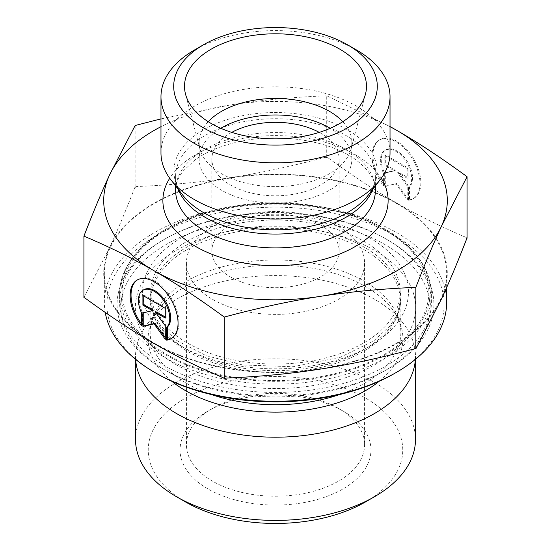 <?xml version="1.0" encoding="UTF-8"?>
<svg xmlns="http://www.w3.org/2000/svg" width="551" height="551" viewBox="0 0 551 551"><rect width="100%" height="100%" fill="white"/><g stroke="black" fill="none" stroke-linecap="round" stroke-linejoin="round"><path stroke-width="0.41" stroke-dasharray="2.75 2.07" d="M409.489 199.806A33.873 19.567 -120 0 0 413.856 198.339A33.873 19.567 -120 0 0 413.842 159.225A33.873 19.567 -120 0 0 379.956 139.692A33.873 19.567 -120 0 0 384.322 185.294L384.322 172.511A22.13 12.783 60 0 1 385.831 149.851A22.13 12.783 60 0 1 407.127 161.223A22.13 12.783 60 0 1 409.489 187.023L409.489 199.806L408.587 200.323L408.587 187.547A22.13 12.783 -120 0 0 406.225 161.739A22.13 12.783 -120 0 0 384.929 150.375A22.13 12.783 -120 0 0 383.42 173.035L383.42 185.811A33.873 19.567 60 0 1 379.054 140.209A33.873 19.567 60 0 1 412.947 159.742A33.873 19.567 60 0 1 412.954 198.856A33.873 19.567 60 0 1 408.587 200.323M384.322 185.294L383.42 185.811M409.489 187.023L408.587 187.547M384.322 172.511L383.42 173.035M407.189 168.544L407.189 178.221L397.608 172.697L407.189 185.969L407.189 199.517L396.004 184.034L384.818 186.617L384.818 173.069L394.406 170.851L384.818 165.321L384.818 155.644L407.189 168.544L408.091 168.021L385.721 155.12L385.721 164.804L395.301 170.328L385.721 172.546L385.721 186.1L396.906 183.511L408.091 199.001L408.091 185.446L398.504 172.174L408.091 177.704L408.091 168.021M408.091 177.704L407.189 178.221M398.504 172.174L397.608 172.697M408.091 185.446L407.189 185.969M408.091 199.001L407.189 199.517M396.906 183.511L396.004 184.034M385.721 186.1L384.818 186.617M385.721 172.546L384.818 173.069M395.301 170.328L394.406 170.851M385.721 164.804L384.818 165.321M385.721 155.12L384.818 155.644M141.511 325.641L142.413 325.118L142.413 312.341A22.13 12.783 60 0 1 143.921 289.681M171.492 338.417A33.873 19.567 -120 0 0 171.946 338.162A33.873 19.567 -120 0 0 171.933 299.048A33.873 19.567 -120 0 0 138.046 279.515A33.873 19.567 -120 0 0 137.598 279.784M141.511 323.926A33.873 19.567 -120 0 0 142.413 325.118M141.511 312.858L142.413 312.341M142.909 295.467L143.811 294.95L143.811 295.983M153.392 310.158L143.811 312.686M142.909 312.892L143.811 312.376M165.279 337.584L166.182 338.824L166.182 325.276L156.594 312.004M165.279 339.347L166.182 338.824M165.279 325.793L166.182 325.276M165.279 317.011L166.182 317.528L166.182 307.851L143.811 294.95M165.279 318.051L166.182 317.528M165.279 308.367L166.182 307.851M385.728 238.803A155.885 89.999 0 0 0 165.272 238.803A155.885 89.999 0 0 0 119.615 302.444A155.885 89.999 0 0 0 275.5 392.443A155.885 89.999 0 0 0 431.385 302.444A155.885 89.999 0 0 0 385.728 238.803L387.525 239.843A158.426 91.466 180 0 1 387.525 369.198A158.426 91.466 180 0 1 163.475 369.198A158.426 91.466 180 0 1 163.475 239.843A158.426 91.466 180 0 1 387.525 239.843L385.728 238.803M394.73 373.351A168.613 97.348 0 0 0 394.723 235.683A168.613 97.348 0 0 0 156.277 235.683A168.613 97.348 0 0 0 156.27 373.351M105.22 312.41A171.154 98.815 180 0 1 104.346 302.444A171.154 98.815 180 0 1 210 211.15A171.154 98.815 180 0 1 396.527 232.57A171.154 98.815 180 0 1 446.654 302.444M396.527 203.477A171.154 98.815 180 0 1 446.654 273.351A171.154 98.815 180 0 1 275.5 372.166A171.154 98.815 180 0 1 104.346 273.351A171.154 98.815 180 0 1 210 182.057A171.154 98.815 180 0 1 396.527 203.477M135.622 359.383A139.975 80.818 180 0 1 135.525 356.387A139.975 80.818 180 0 1 147.716 323.396A139.975 80.818 180 0 1 374.48 299.241A139.975 80.818 180 0 1 403.284 323.396A139.975 80.818 180 0 1 415.475 356.387A139.975 80.818 180 0 1 415.378 359.383M135.525 439.588A139.975 80.818 180 0 1 221.936 364.927A139.975 80.818 180 0 1 374.48 382.449A139.975 80.818 180 0 1 415.475 439.588M365.485 501.933A127.253 73.469 0 0 0 365.478 398.029A127.253 73.469 0 0 0 185.522 398.029A127.253 73.469 0 0 0 185.515 501.933M342.984 411.018L342.984 411.018A95.44 55.1 180 0 1 342.984 488.944A95.44 55.1 180 0 1 208.016 488.944A95.44 55.1 180 0 1 208.016 411.018A95.44 55.1 180 0 1 342.984 411.018L338.486 408.422A89.076 51.429 0 0 0 212.514 408.422A89.076 51.429 0 0 0 186.424 444.788A89.076 51.429 0 0 0 275.5 496.217A89.076 51.429 0 0 0 364.576 444.788A89.076 51.429 0 0 0 338.486 408.422L342.984 411.018M225.841 378.11A197.561 114.057 180 0 1 223.121 377.69M416.267 347.736A197.561 114.057 180 0 1 414.276 348.886M467.076 238.184L465.926 237.343A197.561 114.057 180 0 1 466.656 238.914M325.159 157.31A197.561 114.057 180 0 1 327.879 157.731L325.159 157.31C291.52 166.326 260.113 173.076 230.938 177.56A171.788 99.18 180 0 1 396.906 203.174C375.534 190.887 352.523 175.741 327.879 157.731M134.733 187.684A197.561 114.057 180 0 1 136.724 186.534L135.153 186.954L134.733 187.684C125.738 210.909 117.335 230.924 109.539 247.736A171.788 99.18 180 0 1 230.938 177.56C201.769 182.119 170.362 185.115 136.724 186.534M85.074 298.077A197.561 114.057 180 0 1 84.344 296.507L83.924 297.595M465.926 237.343C441.303 226.936 418.319 215.558 396.975 203.216A171.788 99.18 180 0 1 441.461 298.966A171.788 99.18 180 0 1 320.062 369.136A171.788 99.18 180 0 1 154.094 343.521A171.788 99.18 180 0 1 109.539 247.736L84.344 296.507M135.153 186.954L135.153 125.497M160.975 118.885L230.938 104.828C260.527 100.199 292.457 97.19 326.729 95.791L390.025 126.537M326.729 157.249L326.729 95.791M338.486 226.592A89.076 51.429 180 0 1 364.576 262.958A89.076 51.429 180 0 1 275.5 314.387A89.076 51.429 180 0 1 186.424 262.958A89.076 51.429 180 0 1 241.414 215.448A89.076 51.429 180 0 1 338.486 226.592M390.025 126.689A171.788 99.18 0 0 0 230.938 104.828A171.788 99.18 0 0 0 160.975 126.689M208.223 121.695A76.355 44.08 0 0 0 199.145 142.537A76.355 44.08 0 0 0 200.013 149.163A76.355 44.08 0 0 0 221.509 173.71A76.355 44.08 0 0 0 299.317 184.42A76.355 44.08 0 0 0 350.987 149.163A76.355 44.08 0 0 0 351.855 142.537A76.355 44.08 0 0 0 342.777 121.695M320.489 224.987A63.627 36.731 180 0 1 339.127 250.96A63.627 36.731 180 0 1 275.5 287.698A63.627 36.731 180 0 1 211.873 250.96A63.627 36.731 180 0 1 251.153 217.025A63.627 36.731 180 0 1 320.489 224.987M220.799 128.3A76.355 44.08 0 0 0 199.145 159.053A76.355 44.08 0 0 0 221.509 190.226A76.355 44.08 0 0 0 304.717 199.779A76.355 44.08 0 0 0 351.855 159.053A76.355 44.08 0 0 0 330.201 128.3M231.751 132.385A63.627 36.731 0 0 0 211.873 159.053A63.627 36.731 0 0 0 275.5 195.791A63.627 36.731 0 0 0 339.127 159.053A63.627 36.731 0 0 0 320.489 133.08A63.627 36.731 0 0 0 319.249 132.385M160.975 152.909A114.525 66.12 180 0 1 275.5 86.782A114.525 66.12 180 0 1 390.025 152.909M356.483 49.962A114.525 66.12 0 0 0 194.517 49.962M374.074 256.263A124.705 72.002 0 0 0 235.132 232.24A124.705 72.002 0 0 0 150.795 300.364A124.705 72.002 0 0 0 275.5 372.359A124.705 72.002 0 0 0 400.205 300.364A124.705 72.002 0 0 0 374.074 256.263M374.074 247.95A124.705 72.002 0 0 0 235.132 223.926A124.705 72.002 0 0 0 150.795 292.051A124.705 72.002 0 0 0 275.5 364.053A124.705 72.002 0 0 0 400.205 292.051A124.705 72.002 0 0 0 374.074 247.95M386.272 258.075A140.133 80.907 0 0 0 145.774 277.029A140.133 80.907 0 0 0 294.454 387.801A140.133 80.907 0 0 0 386.272 258.075M397.712 252.957A154.611 89.262 0 0 0 225.455 223.176A154.611 89.262 0 0 0 120.889 307.637A154.611 89.262 0 0 0 275.5 396.899A154.611 89.262 0 0 0 430.111 307.637A154.611 89.262 0 0 0 397.712 252.957M397.712 237.371A154.611 89.262 0 0 0 225.455 207.589A154.611 89.262 0 0 0 120.889 292.051A154.611 89.262 0 0 0 275.5 381.313A154.611 89.262 0 0 0 430.111 292.051A154.611 89.262 0 0 0 397.712 237.371M385.728 230.49A155.885 89.999 180 0 1 431.385 294.131A155.885 89.999 180 0 1 275.5 384.13A155.885 89.999 180 0 1 119.615 294.131A155.885 89.999 180 0 1 215.847 210.978A155.885 89.999 180 0 1 385.728 230.49M383.93 229.45A153.336 88.532 0 0 0 127.384 269.136A153.336 88.532 0 0 0 315.186 377.566A153.336 88.532 0 0 0 383.93 229.45M369.528 237.763A132.977 76.775 180 0 1 309.917 366.208A132.977 76.775 180 0 1 147.055 272.18A132.977 76.775 180 0 1 369.528 237.763M364.128 247.117A125.346 72.367 0 0 0 227.535 231.427A125.346 72.367 0 0 0 150.154 298.284A125.346 72.367 0 0 0 275.5 370.651A125.346 72.367 0 0 0 400.846 298.284A125.346 72.367 0 0 0 364.128 247.117M211.584 394.599A125.346 72.367 180 0 1 150.154 332.349A125.346 72.367 180 0 1 227.535 265.492A125.346 72.367 180 0 1 364.128 281.175A125.346 72.367 180 0 1 400.846 332.349A125.346 72.367 180 0 1 339.416 394.599M379.267 381.244A127.391 73.545 0 0 0 391.789 308.56A127.391 73.545 0 0 0 365.575 286.575A127.391 73.545 0 0 0 159.211 308.56A127.391 73.545 0 0 0 171.733 381.244M381.264 178.276A112.618 65.018 0 0 0 275.5 135.594A112.618 65.018 0 0 0 169.736 178.276M175.604 185.914L175.604 176.389C175.48 182.353 177.863 188.607 182.753 195.137A101.598 58.654 180 0 1 275.5 112.535A101.598 58.654 180 0 1 368.247 195.137C373.137 188.607 375.52 182.353 375.396 176.389A99.896 57.676 0 0 0 275.5 118.713A99.896 57.676 0 0 0 175.604 176.389A99.896 57.676 0 0 0 178.049 189.069M372.951 189.069A99.896 57.676 0 0 0 375.396 176.389L375.396 185.914M175.604 190.226A99.896 57.676 180 0 1 275.5 132.557A99.896 57.676 180 0 1 375.396 190.226C375.803 180.563 369.563 170.631 356.669 160.424C331.151 140.608 277.897 131.978 236.31 142.31C219.36 146.359 205.502 152.296 194.744 160.121L182.829 171.382C177.883 177.945 175.473 184.227 175.604 190.226M379.956 139.692L379.054 140.209M413.856 198.339L412.954 198.856M385.831 149.851L384.929 150.375M171.044 338.686L171.946 338.162M137.144 280.039L138.046 279.515M165.272 238.803L163.475 239.843M431.385 302.444L431.385 294.131C430.655 268.73 415.261 247.13 385.197 229.326C339.478 202.162 263.454 195.171 205.544 212.693C153.901 227.398 119.085 259.941 119.615 294.131L119.615 302.444M446.654 287.491L446.654 273.351M104.346 302.444L104.346 273.351M147.716 323.396L159.211 308.56C153.026 316.797 150.01 324.725 150.154 332.349L150.154 298.284L153.66 314.242L161.057 326.102L176.768 340.511L206.191 355.684L242.839 364.989L293.008 366.732L340.353 357.268L373.757 340.849L390.28 325.682L397.326 314.27L400.846 298.284L400.846 332.349C400.99 324.725 397.974 316.797 391.789 308.56L403.284 323.396M415.475 359.3L415.475 356.387M135.525 359.3L135.525 356.387M212.514 408.422L208.016 411.018M186.424 262.958L186.424 444.788M364.576 262.958L364.576 444.788M350.987 149.163L365.451 94.221M200.013 149.163L185.549 94.221M351.855 159.053L351.855 142.537M199.145 159.053L199.145 142.537M339.127 250.96L339.127 159.053M211.873 250.96L211.873 159.053M400.205 300.364L400.205 292.051M150.795 300.364L150.795 292.051M430.111 307.637L430.111 292.051M120.889 307.637L120.889 292.051"/><path stroke-width="0.83" d="M166.677 340.153L166.677 327.37A22.13 12.783 -120 0 0 164.322 301.569A22.13 12.783 -120 0 0 143.019 290.198A22.13 12.783 -120 0 0 141.511 312.858L141.511 325.641A33.873 19.567 60 0 1 137.144 280.039A33.873 19.567 60 0 1 171.037 299.572A33.873 19.567 60 0 1 171.044 338.686A33.873 19.567 60 0 1 166.677 340.153L167.58 339.636A33.873 19.567 -120 0 0 171.492 338.417M137.598 279.784A33.873 19.567 -120 0 0 141.511 323.926M143.019 290.198L143.921 289.681A22.13 12.783 60 0 1 165.217 301.046A22.13 12.783 60 0 1 167.58 326.853L167.58 339.636M166.677 327.37L167.58 326.853M143.811 295.983L143.811 304.627L153.392 310.158L152.496 310.674L142.909 305.151L142.909 295.467L165.279 308.367L165.279 318.051L155.699 312.52L165.279 325.793L165.279 339.347L154.094 323.857L142.909 326.447L142.909 312.892L152.496 310.674M142.909 305.151L143.811 304.627M143.811 312.686L143.811 325.923L154.996 323.341L165.279 337.584M142.909 326.447L143.811 325.923M154.094 323.857L154.996 323.341M155.699 312.52L156.594 312.004L165.279 317.011M154.473 372.311L156.27 373.351A168.613 97.348 0 0 0 394.73 373.351L396.527 372.311A171.154 98.815 180 0 1 154.473 372.311A171.154 98.815 180 0 1 105.22 312.41M446.654 287.491L446.654 302.444A171.154 98.815 180 0 1 396.527 372.311M415.378 359.383A139.975 80.818 180 0 1 275.5 437.198A139.975 80.818 180 0 1 135.622 359.383M415.475 359.3L415.475 439.588A139.975 80.818 180 0 1 374.48 496.733A139.975 80.818 180 0 1 176.52 496.733A139.975 80.818 180 0 1 135.525 439.588L135.525 359.3M176.52 496.733L185.515 501.933A127.253 73.469 0 0 0 365.485 501.933L374.48 496.733M83.924 236.138L83.924 297.595L85.074 298.077C109.718 316.088 132.729 331.241 154.094 343.521C175.466 355.884 198.477 367.276 223.121 377.69L224.271 378.53L225.841 378.11C259.48 376.691 290.887 373.695 320.062 369.136C349.231 364.652 380.638 357.902 414.276 348.886L415.847 348.824L441.461 298.966C449.265 282.153 457.661 262.138 466.656 238.914L467.076 238.184L467.076 176.726L441.461 226.234C433.554 243.28 425.014 263.654 415.847 287.367C381.574 288.765 349.651 291.775 320.062 296.404C290.473 300.949 258.543 307.844 224.271 317.073C199.166 298.676 175.769 283.248 154.094 270.789L154.025 270.748C132.371 258.226 109.002 246.69 83.924 236.138C93.085 212.424 101.625 192.051 109.539 175.004L135.153 125.497L160.975 118.885M224.271 378.53L224.271 317.073M415.847 348.824L415.847 287.367M154.094 270.789A171.788 99.18 0 0 0 320.062 296.404A171.788 99.18 0 0 0 441.461 226.234A171.788 99.18 0 0 0 396.906 130.442C418.581 142.902 441.971 158.33 467.076 176.726M160.975 126.689A171.788 99.18 0 0 0 109.539 175.004A171.788 99.18 0 0 0 154.025 270.748M390.025 126.537L396.906 130.442A171.788 99.18 0 0 0 390.025 126.689M342.777 121.695A76.355 44.08 0 0 0 329.491 111.371A76.355 44.08 0 0 0 208.223 121.695M339.836 49.184A90.984 52.531 180 0 1 365.451 94.221A90.984 52.531 180 0 1 303.883 136.235A90.984 52.531 180 0 1 211.164 123.472A90.984 52.531 180 0 1 185.549 94.221A90.984 52.531 180 0 1 234.444 39.445A90.984 52.531 180 0 1 339.836 49.184M330.201 128.3A76.355 44.08 0 0 0 220.799 128.3M319.249 132.385A63.627 36.731 0 0 0 231.751 132.385M390.025 96.714L390.025 152.909A114.525 66.12 180 0 1 380.052 179.901A114.525 66.12 180 0 1 194.517 199.662A114.525 66.12 180 0 1 170.948 179.901A114.525 66.12 180 0 1 160.975 152.909L160.975 96.714A114.525 66.12 0 0 0 194.517 143.474A114.525 66.12 0 0 0 319.325 157.806A114.525 66.12 0 0 0 390.025 96.714A114.525 66.12 0 0 0 356.483 49.962L347.488 44.769A101.804 58.778 180 0 1 347.481 127.887A101.804 58.778 180 0 1 203.512 127.887A101.804 58.778 180 0 1 203.512 44.769A101.804 58.778 180 0 1 347.488 44.769M203.512 44.769L194.517 49.962A114.525 66.12 0 0 0 160.975 96.714M339.416 394.599A125.346 72.367 180 0 1 211.584 394.599M171.733 381.244A127.391 73.545 0 0 0 379.267 381.244M169.736 178.276A112.618 65.018 0 0 0 195.867 246.593A112.618 65.018 0 0 0 336.089 255.423A112.618 65.018 0 0 0 381.264 178.276M380.052 179.901L368.247 195.137A101.598 58.654 180 0 1 203.656 212.665A101.598 58.654 180 0 1 182.753 195.137L170.948 179.901M178.049 189.069A99.896 57.676 0 0 0 204.862 217.17A99.896 57.676 0 0 0 303.284 231.785A99.896 57.676 0 0 0 372.951 189.069M375.396 185.914L375.396 190.226A99.896 57.676 180 0 1 313.726 243.508A99.896 57.676 180 0 1 204.862 231.007A99.896 57.676 180 0 1 175.604 190.226L175.604 185.914"/></g></svg>
